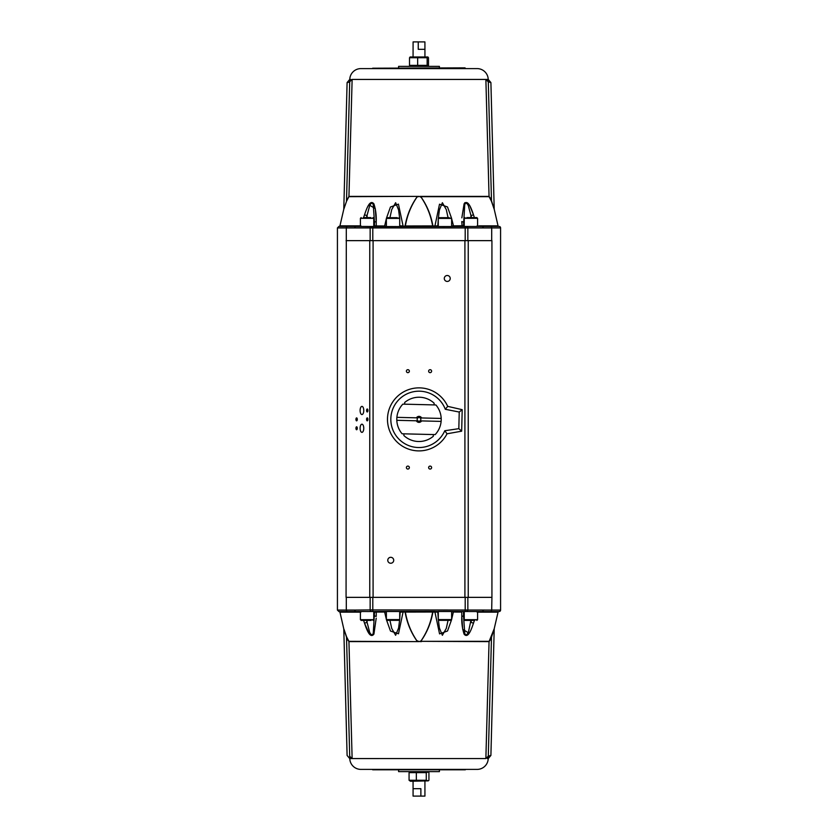 <?xml version="1.0" encoding="UTF-8"?>
<svg xmlns="http://www.w3.org/2000/svg" width="838" height="838" viewBox="0 0 838 838"><rect width="100%" height="100%" fill="white"/><g stroke="black" fill="none" stroke-linecap="round" stroke-linejoin="round"><path stroke-width="1.26" d="M363.765 428.27A4.075 1.823 -90 0 0 361.932 424.196A4.075 1.823 -90 0 0 360.11 428.27A4.075 1.823 -90 0 0 361.932 432.345A4.075 1.823 -90 0 0 363.765 428.27M407.876 369.684A1.487 1.487 0 0 0 406.388 371.171A1.487 1.487 0 0 0 407.876 372.648A1.487 1.487 0 0 0 409.363 371.171A1.487 1.487 0 0 0 407.876 369.684M407.876 466.096A1.487 1.487 0 0 0 406.388 467.573A1.487 1.487 0 0 0 407.876 469.06A1.487 1.487 0 0 0 409.363 467.573A1.487 1.487 0 0 0 407.876 466.096M447.251 275.503A2.964 2.964 0 0 0 444.287 278.467A2.964 2.964 0 0 0 447.251 281.432A2.964 2.964 0 0 0 450.226 278.467A2.964 2.964 0 0 0 447.251 275.503M430.124 466.096A1.487 1.487 0 0 0 428.637 467.573A1.487 1.487 0 0 0 430.124 469.06A1.487 1.487 0 0 0 431.612 467.573A1.487 1.487 0 0 0 430.124 466.096M430.124 369.684A1.487 1.487 0 0 0 428.637 371.171A1.487 1.487 0 0 0 430.124 372.648A1.487 1.487 0 0 0 431.612 371.171A1.487 1.487 0 0 0 430.124 369.684M390.749 557.312A2.964 2.964 0 0 0 387.774 560.276A2.964 2.964 0 0 0 390.749 563.241A2.964 2.964 0 0 0 393.713 560.276A2.964 2.964 0 0 0 390.749 557.312M367.913 419.367A1.487 0.66 -90 0 0 367.254 417.89A1.487 0.66 -90 0 0 366.583 419.367A1.487 0.66 -90 0 0 367.254 420.854A1.487 0.66 -90 0 0 367.913 419.367M367.913 410.473A1.487 0.66 -90 0 0 367.254 408.986A1.487 0.66 -90 0 0 366.583 410.473A1.487 0.66 -90 0 0 367.254 411.95A1.487 0.66 -90 0 0 367.913 410.473M357.281 419.367A1.487 0.66 -90 0 0 356.621 417.89A1.487 0.66 -90 0 0 355.951 419.367A1.487 0.66 -90 0 0 356.621 420.854A1.487 0.66 -90 0 0 357.281 419.367M363.765 410.473A4.075 1.823 -90 0 0 361.932 406.388A4.075 1.823 -90 0 0 360.11 410.473A4.075 1.823 -90 0 0 361.932 414.548A4.075 1.823 -90 0 0 363.765 410.473M357.281 428.27A1.487 0.66 -90 0 0 356.621 426.783A1.487 0.66 -90 0 0 355.951 428.27A1.487 0.66 -90 0 0 356.621 429.758A1.487 0.66 -90 0 0 357.281 428.27M417.146 419.325A1.854 1.854 0 0 0 418.958 421.221A1.854 1.854 0 0 0 420.854 419.419A1.854 1.854 0 0 0 419.042 417.513A1.854 1.854 0 0 0 417.146 419.325M434.084 404.911L434.126 403.204A22.134 22.134 0 0 0 404.691 402.481L404.649 404.178M427.527 771.63L428.93 772.636L428.93 780.262L428.218 780.869L426.27 780.262L409.07 780.262L410.473 781.267L428.218 780.869M410.473 771.63L409.07 772.636L426.27 772.636L428.218 772.018M424.929 781.267L424.929 796.1L420.875 796.1L420.875 788.684L413.103 788.684L413.071 796.1L413.071 781.267M398.605 770.143L398.605 771.63L439.395 771.63L439.395 770.143M461.665 431.182L447.031 433.791A31.519 31.519 0 0 1 387.491 418.591A31.519 31.519 0 0 1 447.702 406.357L462.199 409.677L461.665 431.182L458.826 428.668L459.234 412.045L445.313 409.279A28.178 28.178 0 0 0 390.833 418.675A28.178 28.178 0 0 0 444.779 430.742L458.826 428.668M447.031 433.791L444.779 430.742M396.814 420.309A22.207 22.207 0 0 1 402.837 404.136L435.896 404.953A22.207 22.207 0 0 1 435.163 434.608L402.104 433.791A22.207 22.207 0 0 1 396.814 420.309L417.261 420.812A2.263 2.263 0 0 0 420.666 420.896L420.728 420.896M488.219 758.62L487.433 758.6A3.342 2.912 -120.1 0 0 488.292 756.159L490.9 755.436L488.219 758.62A11.124 11.124 0 0 1 477.094 769.399L360.906 769.399A11.124 11.124 0 0 1 349.781 758.62L347.1 755.436L343.79 628.94L339.945 612.138L339.222 611.562L358.58 611.562L355.647 611.562L354.327 610.074L370.155 609.917L500.579 610.074L500.579 227.926L483.673 227.926L482.353 226.438L499.092 226.438A1.487 1.487 0 0 1 500.579 227.926M489.151 641.332L494.242 628.647L498.055 612.138L477.094 612.128M474.402 620.413L473.48 623.189C471.951 627.484 468.379 639.373 464.105 634.146C462.314 628.657 461.539 622.749 461.769 616.401L461.738 612.054L453.358 612.033L451.63 619.366M451.431 620.089L447.544 630.983L439.562 633.874L434.922 612.002L432.89 612.086C431.067 622.561 427.202 632.082 421.284 640.641L421.483 641.332L489.088 641.332A1.487 1.435 90 0 0 489.057 641.625L421.483 641.332M498.778 611.562L479.42 611.562L498.778 611.562A0.744 0.744 0 0 0 498.055 612.138M490.366 611.562A1.487 1.32 -90 0 0 491.697 610.074L491.927 597.358L346.073 597.358L346.304 227.926A1.487 1.32 -90 0 1 347.634 226.438L360.529 226.49M465.341 769.787L372.659 769.787M459.465 769.399L465.341 769.766M379.279 769.399L372.659 769.766M400.166 769.399L403.141 769.399M409.625 769.399L411.521 769.399M412.254 769.399L414.349 769.399M417.565 769.399L419.388 769.399M422.111 769.399L424.091 769.399M426.521 769.399L431.717 769.399M432.282 769.399L435.739 769.399M490.9 755.436L494.211 628.94L491.497 637.152L489.057 641.625L485.872 758.558L488.292 756.159L491.497 637.152A1.487 0.807 19 0 1 491.414 636.859L490.879 638.346M499.092 611.562A1.487 1.487 0 0 0 500.579 610.074M386.37 619.596L386.37 611.436L399.716 611.436L399.716 619.596L398.972 620.33L387.114 620.33L386.37 619.596L399.716 619.596M397.275 611.436L388.591 611.436M396.625 620.33L398.972 620.33M395.096 611.468L398.951 611.447M477.555 611.51L477.629 611.551A0.744 0.545 90.3 0 1 477.629 611.551L482.353 611.562L483.673 610.074M469.071 611.541L470.642 611.541M473.721 611.541L474.476 611.541M474.905 611.541L475.534 611.53M476.225 611.53L477.031 611.52M474.79 620.413L464.975 620.413L464.242 619.67L477.587 619.67L476.843 620.413M464.242 612.264L463.498 612.243A0.744 0.744 180 0 1 464.242 611.51L482.353 611.562M466.462 611.51L475.146 611.51M367.086 611.541L369.129 611.541M438.284 619.596L438.284 611.436L451.63 611.436L451.63 619.596L450.886 620.33L439.028 620.33L438.284 619.596L451.63 619.596M440.505 611.436L441.951 611.415M441.092 620.33L450.886 620.33M448.707 611.457L449.891 611.457M371.171 620.413L361.157 620.413L360.413 619.67L373.758 619.67L373.025 620.413M360.445 611.51L373.748 611.51A0.744 0.744 180 0 1 374.502 612.253L374.565 612.201M362.634 611.51L371.318 611.51M432.649 225.998L434.922 225.998L432.9 225.998L432.837 226.574L432.638 225.977C430.858 215.534 427.055 206.012 421.242 197.412L420.027 196.375L489.057 196.375L491.497 200.848L494.211 209.06L490.9 82.564L488.219 79.38L487.433 79.401A3.342 2.912 120.1 0 1 488.292 81.841L485.872 79.442L488.219 79.38A11.124 11.124 0 0 0 477.094 68.601L360.906 68.601A11.124 11.124 0 0 0 349.781 79.38L350.567 79.401A3.342 2.912 -120.1 0 0 349.708 81.841C346.241 82.889 346.241 82.889 349.708 81.841L349.373 94.223M490.879 199.654L494.242 209.353L498.055 225.862A0.744 0.744 0 0 0 498.778 226.438L479.42 226.438L498.778 226.438M461.843 217.849L464.084 203.885C468.264 198.522 471.962 210.432 473.48 214.811L469.961 206.127M464.943 202.649L464.252 203.582M489.905 197.485L490.22 198.082M465.341 68.213L372.659 68.213L464.964 67.857L465.708 68.601M372.659 68.213L465.341 68.234M490.9 82.564L488.292 81.841L491.497 200.848A1.487 0.807 -19 0 0 491.414 201.141L493.362 206.504M492.891 205.08L492.524 203.969M413.071 56.733L413.092 41.9L418.246 41.9L418.246 49.316L424.929 49.316L424.908 41.9L418.246 41.9M410.023 56.994L427.977 56.994M410.494 57.131L409.51 57.738L427.15 57.738L427.506 57.131L428.49 57.738L428.49 65.364L427.506 65.982L427.15 65.364L409.51 65.364L410.494 65.982M427.506 57.131L428.49 57.738M428.49 65.364L427.506 65.982M398.605 67.857L398.605 66.37L439.395 66.37L439.395 67.857M440.579 226.543L439.866 226.543M395.798 226.532L394.771 226.532M392.676 226.532L387.146 226.553M386.37 218.404L399.716 218.404L399.716 226.564L386.37 226.564L386.37 218.404L387.114 217.671L397.317 217.671M397.495 226.564L388.602 226.564M395.389 217.671L387.114 217.671M466.808 217.587L476.843 217.587L477.587 218.33L464.242 218.33L464.975 217.587M477.555 226.49L451.63 226.543M475.366 226.49L466.682 226.49M363.336 217.587L370.836 217.587M386.37 226.543L360.371 226.449A0.744 0.545 90.3 0 0 360.413 226.449L355.647 226.438L354.327 227.926L337.421 227.926L338.908 226.438L347.634 226.438M370.48 226.511L362.634 226.49M449.398 226.564L438.284 226.564L438.284 218.404L439.028 217.671L449.241 217.671M440.673 217.671L439.028 217.671M470.736 226.459L469.594 226.459M468.997 226.459L467.059 226.459M467.038 226.459L465.446 226.47M411.584 769.399L410.924 769.399M414.517 769.399L417.282 769.399M456.123 769.399L455.537 769.399M400.04 769.399L389.88 769.399M403.34 769.399L405.938 769.399M441.312 769.399L439.185 769.399M438.389 769.399L438.955 769.399L438.389 769.399M450.991 769.399L443.7 769.399M382.683 769.399L380.609 769.399M383.94 769.399L384.694 769.399M403.916 433.833L403.874 435.54A22.134 22.134 0 0 0 433.309 436.263L433.351 434.566M464.912 597.358L464.912 240.642L491.927 240.642L491.927 597.358M369.768 597.358L369.768 240.642L346.073 240.642M369.768 240.642L373.088 240.642L373.088 597.358M464.912 240.642L373.088 240.642M364.289 226.511L364.928 226.511M365.515 226.511L366.489 226.511M367.631 226.459L366.363 226.459M470.914 226.511L472.192 226.511M477.398 226.48L475.994 226.47M447.042 217.671L442.768 217.671M438.284 218.404L451.63 218.404L451.63 226.564L440.725 226.564M388.937 226.574L394.509 226.585M394.845 226.585L397.432 226.574M442.569 226.585L449.273 226.574M409.51 57.738L409.51 65.364M427.15 57.738L427.15 65.364M417.659 57.738L417.659 65.364M424.929 49.316L424.929 56.733M483.673 227.926L354.327 227.926M482.353 226.438L477.587 226.449A0.744 0.545 -90.3 0 0 477.629 226.449L482.353 226.438L478.875 225.862L498.055 225.862M345.036 205.666L346.586 201.141C343.046 211.438 343.046 211.438 346.586 201.141L348.912 196.668L417.973 196.375L416.716 197.359L416.517 196.668L416.716 197.359C410.798 205.918 406.933 215.439 405.11 225.914L405.163 226.574L405.351 225.998M344.188 207.855L343.758 209.353L344.324 207.709M344.523 207.143L344.795 206.347M344.648 206.494L344.439 207.122M346.586 201.141A1.487 0.807 19 0 0 346.503 200.848C343.119 211.113 343.119 211.113 346.503 200.848L348.943 196.375L416.517 196.375M491.414 201.141L489.088 196.668L421.483 196.668L421.284 197.359C427.202 205.918 431.067 215.439 432.89 225.914L432.9 225.998M416.915 196.899L419 196.448L417.355 196.679M416.716 197.359L416.758 197.412C410.945 206.012 407.142 215.534 405.362 225.977L432.89 225.914M417.387 196.815L416.758 197.412M421.242 197.412L420.006 196.721L421.085 196.899M420.027 196.375L420.645 196.679M419 196.375L417.973 196.375M420.613 196.815L420.006 196.721M417.994 196.721L419 196.553M489.088 196.668A1.487 1.435 -90 0 1 489.057 196.375L485.872 79.442M347.739 82.47L348.618 82.271M486.145 79.809A3.342 3.006 140.6 0 0 486.145 79.432L351.855 79.432L349.708 81.841L346.503 200.848M352.128 79.442L348.943 196.375A1.487 1.435 90 0 1 348.912 196.668M438.546 226.553L399.454 226.553M343.758 209.353L339.945 225.862L359.125 225.862L358.58 226.438L339.222 226.438L355.647 226.438M477.094 225.872L479.42 226.438M451.63 225.914L463.885 225.736M471.543 217.587L468.693 207.154C468.306 204.095 465.153 201.057 464.692 205.457L463.498 225.757A0.744 0.744 180 0 0 464.242 226.49L464.242 218.33M463.435 225.799L463.498 225.757A0.744 0.744 180 0 0 464.242 226.501M463.498 222.426A3.708 0.985 0 0 0 461.769 221.599L462.136 226.522M451.63 218.634L453.672 226.543M435.069 226.574L434.922 225.998L438.284 225.81M438.284 218.938L437.834 225.82A0.744 0.712 -91 0 0 438.284 226.501M402.931 226.574L404.953 225.998M399.716 226.501A0.744 0.712 91 0 0 400.166 225.82L403.078 225.998L398.438 204.126L390.445 207.017L386.569 217.911M399.716 225.81L399.716 218.938M384.328 226.543L386.37 225.914M375.864 226.522L376.262 225.946L384.642 225.967L386.37 218.634M373.758 226.501A0.744 0.744 180 0 0 374.502 225.757L376.262 225.946L374.502 225.757L374.502 222.426A3.708 0.985 0 0 1 376.231 221.599L376.262 225.946M373.758 225.736L374.502 225.747A0.744 0.744 180 0 1 373.758 226.49A0.744 0.744 180 0 0 374.502 225.747M359.125 225.862L360.906 225.872M434.922 225.998L439.51 204.21L447.513 206.955L451.431 217.911M470.914 217.587L470.914 215.638L473.48 214.811L474.402 217.587M448.068 217.671L446.277 209.573L442.38 202.712L439.405 209.982L438.358 218.079M399.642 218.079L398.595 209.982L395.63 202.712L391.723 209.573L389.932 217.671M374.502 222.426L373.298 205.415C372.795 200.994 369.673 204.2 369.286 207.196L366.457 217.587M376.231 221.599C376.461 215.251 375.686 209.343 373.895 203.854C369.621 198.627 366.049 210.516 364.52 214.811L363.598 217.587L364.52 214.811L367.086 215.638L367.086 217.587M376.231 221.494L375.288 208.631L368.846 204.734M363.011 620.413L366.185 620.413M443.04 611.415L449.189 611.436M363.713 611.489L363.158 611.499M467.028 620.413L470.527 620.413M467.489 611.489L466.797 611.499M464.818 611.52L465.582 611.53M389.22 620.33L392.813 620.33M339.222 611.562L360.371 611.551A0.744 0.545 -90.3 0 1 360.413 611.551L338.908 611.562L337.421 610.074L354.327 610.074M416.517 641.332L416.716 640.641C410.798 632.082 406.933 622.561 405.11 612.086L405.362 612.023C407.142 622.466 410.945 631.988 416.758 640.588L419 641.552L417.973 641.625L348.943 641.625L346.503 637.152C343.119 626.887 343.119 626.887 346.503 637.152A1.487 0.807 -19 0 0 346.586 636.859L348.912 641.332L416.517 641.625M404.953 612.002L405.163 611.426L405.351 612.002M405.11 612.086L432.638 612.023L432.837 611.426L432.649 612.002M417.387 641.185L416.758 640.588M421.483 641.625L420.027 641.625L421.242 640.588C427.055 631.988 430.858 622.466 432.638 612.023L432.89 612.086M347.142 638.399L346.586 636.859C343.046 626.562 343.046 626.562 346.586 636.859L344.847 631.821M344.753 631.527L344.009 629.369M344.083 629.809L344.345 630.605M344.533 631.171L346.387 636.807M492.524 634.031L492.891 632.91M493.362 631.496L494.242 628.647L493.257 631.485M348.095 640.515L347.78 639.918M490.22 639.918L489.507 641.08M420.006 641.28L420.613 641.185M419 641.447L417.994 641.28M420.645 641.321L420.027 641.625M417.973 641.625L419 641.625M351.855 758.191A3.342 3.006 140.6 0 0 351.855 758.568L350.567 758.6A3.342 2.912 120.1 0 1 349.708 756.159C346.241 755.111 346.241 755.111 349.708 756.159L351.855 758.568L485.872 758.558M350.567 758.6L349.781 758.62M348.912 641.332A1.487 1.435 -90 0 1 348.943 641.625L352.128 758.558M373.758 619.67L373.758 611.499L386.37 611.457M399.454 611.447L402.931 611.426L403.078 612.002L399.716 612.19M432.9 612.002L438.546 611.447M451.63 611.457L464.242 611.51A0.744 0.744 180 0 0 463.498 612.253A0.744 0.744 180 0 1 464.242 611.499M373.758 611.499A0.744 0.744 180 0 1 374.502 612.243L373.758 612.264M360.906 612.128L339.945 612.138M375.864 611.478L376.262 612.054L374.502 612.243L373.308 632.543C372.847 636.943 369.694 633.905 369.307 630.846L367.086 622.362L364.52 623.189L363.598 620.413M384.328 611.457L384.642 612.033L376.262 612.054L376.231 616.401A3.708 0.985 180 0 1 374.502 615.574M386.37 612.086L384.642 612.033L386.37 619.366M399.716 611.499A0.744 0.712 -91 0 1 400.166 612.18L399.716 619.062M405.1 612.002L403.078 612.002L398.49 633.79L390.487 631.045L386.569 620.089M438.284 612.19L434.922 612.002M438.284 619.062L437.834 612.18A0.744 0.712 91 0 1 438.284 611.499M453.672 611.457L451.63 612.086M461.738 612.054L462.136 611.478M463.498 612.243L463.498 615.574A3.708 0.985 180 0 1 461.769 616.401L462.702 629.328L469.154 633.266M472.318 626.51L473.48 623.189L470.914 622.362L471.543 620.413M366.457 620.413L367.086 622.362L367.086 620.413M389.932 620.33L391.723 628.427L395.62 635.288L398.595 628.018L399.642 619.921M438.358 619.921L439.405 628.018L442.37 635.288L446.277 628.427L448.068 620.33M463.498 615.574L464.702 632.585C465.205 637.006 468.327 633.8 468.714 630.805L470.914 620.413M376.21 618.182L373.916 634.115C369.736 639.478 366.038 627.568 364.52 623.189L369.411 634.083M389.083 769.399L385.784 769.399M398.574 769.399L399.517 769.399M426.154 769.399L424.478 769.399M438.41 769.399L435.907 769.399M443.03 769.399L442.192 769.399L443.03 769.399M441.186 418.434L420.739 417.932A2.263 2.263 0 0 0 417.334 417.848L396.887 417.345M416.423 417.827A3.006 3.006 0 0 1 421.65 417.953M420.666 420.896L441.113 421.399M421.577 420.917A3.006 3.006 0 0 1 416.35 420.791M445.313 409.279L447.702 406.357M459.234 412.045L462.199 409.677M420.875 796.1L413.103 796.1M416.339 780.262L416.339 772.636M426.27 780.262L426.27 772.636M409.07 780.262L409.07 772.636M373.758 226.49L373.758 218.33L360.413 218.33L361.157 217.587M468.233 240.642L468.233 597.358M370.155 240.642L370.155 228.083A1.487 1.32 -89.4 0 1 371.475 226.606L477.231 226.49M360.801 226.49L371.475 226.606M372.805 240.642L372.805 226.606M465.195 240.642L465.195 226.606M467.845 240.642L467.845 228.083A1.487 1.32 -90.6 0 0 466.525 226.606M490.366 226.438A1.487 1.32 90 0 1 491.697 227.926L491.697 240.642M346.304 597.358L346.304 610.074A1.487 1.32 90 0 0 347.634 611.562M477.314 611.51L360.612 611.51M371.475 611.394A1.487 1.32 -90.6 0 1 370.155 609.917L370.155 597.358M372.805 611.394L372.805 597.358M465.195 611.394L465.195 597.358M466.525 611.394A1.487 1.32 -89.4 0 0 467.845 609.917L467.845 597.358M349.708 756.159L346.503 637.152M402.931 611.426L435.069 611.426M478.875 612.138L479.42 611.562M358.58 611.562L359.125 612.138M477.587 619.67L477.587 611.51M360.413 218.33L360.413 226.49M337.421 227.926L337.421 610.074M451.63 218.404L450.886 217.671M373.758 218.33L373.025 217.587M477.587 218.33L477.587 226.49M399.716 218.404L398.972 217.671M349.781 79.38L347.1 82.564L343.79 209.06M339.945 225.862L339.222 226.438M360.413 619.67L360.413 611.51M464.242 619.67L464.242 611.51"/></g></svg>

